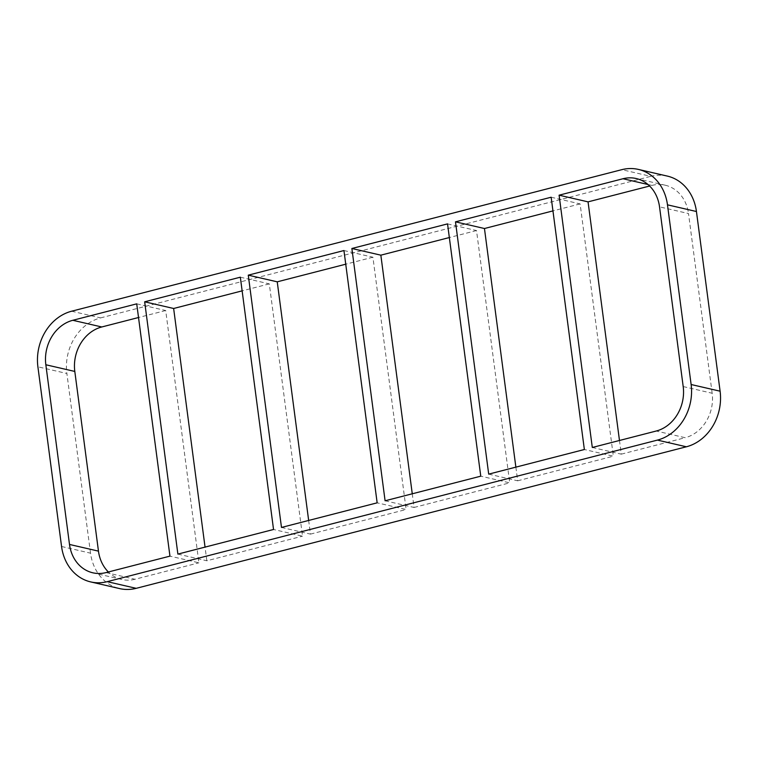 <?xml version="1.0" encoding="UTF-8"?>
<svg xmlns="http://www.w3.org/2000/svg" width="758" height="758" viewBox="0 0 758 758"><rect width="100%" height="100%" fill="white"/><g stroke="black" fill="none" stroke-linecap="round" stroke-linejoin="round"><path stroke-width="0.57" stroke-dasharray="3.79 2.84" d="M551.151 197.222L580.116 203.902L613.336 456.193L584.361 449.513M592.301 447.476L621.276 454.156L619.476 440.483M447.542 223.885L476.517 230.555L509.727 482.846L480.761 476.176M488.702 474.129L517.667 480.809L515.866 467.136M343.942 250.538L372.908 257.218L406.127 509.509L377.152 502.829M385.092 500.782L414.058 507.462L412.267 493.799M240.333 277.191L269.298 283.871L302.518 536.162L273.543 529.482M281.483 527.445L310.458 534.115L308.658 520.452M269.298 283.871L242.134 290.864M372.908 257.218L345.733 264.201M476.517 230.555L449.342 237.548M580.116 203.902L552.952 210.895M647.967 184.497L651.965 185.416L649.625 186.023M177.884 554.098L206.849 560.778L302.518 536.162M310.458 534.115L406.127 509.509M414.058 507.462L509.727 482.846M621.276 454.156L685.185 437.707L656.21 431.027M517.667 480.809L613.336 456.193M136.724 303.844L165.699 310.524L198.909 562.815L169.944 556.135M206.849 560.778L205.048 547.105M165.699 310.524L138.524 317.517M106.035 572.584L135 579.264L198.909 562.815M667.267 176.074A46.844 39.757 -77 0 0 650.771 176.339L621.806 169.669M61.559 546.49L90.524 553.169A46.844 39.757 -77 0 0 119.698 588.606M90.524 553.169L66.875 373.486L37.9 366.806M71.622 311.216L100.596 317.896A46.844 39.757 -77 0 0 66.875 373.486M100.596 317.896L650.771 176.339M135 579.264A37.474 31.808 103 0 1 121.801 579.472A37.474 31.808 103 0 1 108.375 571.977M683.195 386.561L712.16 393.241A37.474 31.808 103 0 1 685.185 437.707M712.16 393.241L688.501 213.548L659.536 206.868M651.965 185.416A37.474 31.808 103 0 1 665.164 185.198A37.474 31.808 103 0 1 688.501 213.548M121.801 579.472L92.836 572.802M636.199 178.528L665.164 185.198"/><path stroke-width="1.14" d="M455.482 221.838L551.151 197.222L584.361 449.513L488.702 474.129L455.482 221.838L484.457 228.518L515.866 467.136M619.476 440.483L588.056 201.865L559.091 195.185L623 178.736L647.967 184.497M623 178.736A37.474 31.808 -77 0 1 636.199 178.528A37.474 31.808 -77 0 1 659.536 206.868L683.195 386.561A37.474 31.808 -77 0 1 656.21 431.027L592.301 447.476L559.091 195.185M351.873 248.491L447.542 223.885L480.761 476.176L385.092 500.782L351.873 248.491L380.848 255.171L412.267 493.799M248.273 275.154L343.942 250.538L377.152 502.829L281.483 527.445L248.273 275.154L277.239 281.824L308.658 520.452M240.333 277.191L273.543 529.482L177.884 554.098L144.664 301.807L240.333 277.191M144.664 301.807L173.639 308.487L242.134 290.864M345.733 264.201L277.239 281.824M449.342 237.548L380.848 255.171M552.952 210.895L484.457 228.518M649.625 186.023L588.056 201.865M136.724 303.844L169.944 556.135L106.035 572.584A37.474 31.808 -77 0 1 92.836 572.802A37.474 31.808 -77 0 1 69.499 544.452L45.84 364.759L74.805 371.439A37.474 31.808 103 0 1 101.79 326.973L72.815 320.293L136.724 303.844M205.048 547.105L173.639 308.487M138.524 317.517L101.79 326.973M696.441 211.51L720.1 391.194L691.125 384.514A46.844 39.757 103 0 1 657.404 440.104L686.378 446.784L136.194 588.331L107.229 581.661A46.844 39.757 103 0 1 90.733 581.926A46.844 39.757 103 0 1 61.559 546.49L37.9 366.806A46.844 39.757 103 0 1 71.622 311.216L621.806 169.669A46.844 39.757 103 0 1 638.302 169.394A46.844 39.757 103 0 1 667.476 204.831L696.441 211.51A46.844 39.757 -77 0 0 667.267 176.074L638.302 169.394M686.378 446.784A46.844 39.757 -77 0 0 720.1 391.194M90.733 581.926L119.698 588.606A46.844 39.757 -77 0 0 136.194 588.331M74.805 371.439L98.464 551.132L69.499 544.452M108.375 571.977A37.474 31.808 103 0 1 98.464 551.132M691.125 384.514L667.476 204.831M107.229 581.661L657.404 440.104M72.815 320.293A37.474 31.808 -77 0 0 45.84 364.759"/></g></svg>
